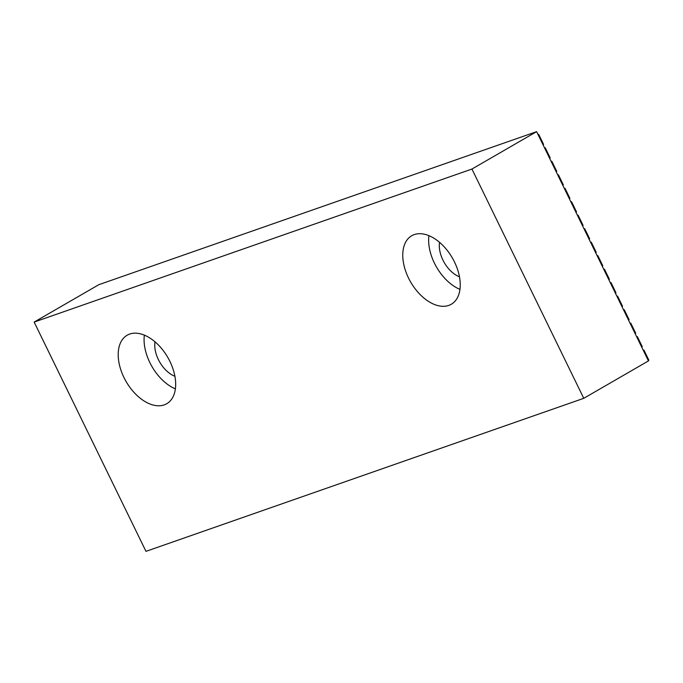 <?xml version="1.0" encoding="UTF-8"?>
<svg xmlns="http://www.w3.org/2000/svg" width="683" height="683" viewBox="0 0 683 683"><rect width="100%" height="100%" fill="white"/><g stroke="black" fill="none" stroke-linecap="round" stroke-linejoin="round"><path stroke-width="1.02" d="M459.48 276.811A24.861 15.137 60 0 1 442.934 260.095A24.861 15.137 60 0 1 439.562 242.354M408.519 278.032A39.554 24.076 60 0 1 411.712 235.755A39.554 24.076 60 0 1 454.485 261.965A39.554 24.076 60 0 1 451.301 304.242A39.554 24.076 60 0 1 408.519 278.032M459.966 289.37A39.554 24.076 60 0 1 434.397 263.075A39.554 24.076 60 0 1 428.924 235.669M174.916 376.282A24.861 15.137 60 0 1 158.371 359.565A24.861 15.137 60 0 1 154.998 341.833M123.956 377.503A39.554 24.076 60 0 1 127.149 335.225A39.554 24.076 60 0 1 169.922 361.435A39.554 24.076 60 0 1 166.737 403.713A39.554 24.076 60 0 1 123.956 377.503M175.403 388.849A39.554 24.076 60 0 1 149.833 362.545A39.554 24.076 60 0 1 144.361 335.14M643.275 350.302L643.915 350.08L648.85 360.197L648.261 360.539M583.769 398.317L648.449 360.923L536.625 131.648L98.839 284.683L34.15 322.077L145.974 551.352L583.769 398.317L471.936 169.042L536.625 131.648M643.326 350.422L643.915 350.08M636.693 336.821L637.341 336.591L642.276 346.708L641.687 347.049M636.752 336.932L637.341 336.591M630.17 323.452L630.759 323.11L635.694 333.219L635.105 333.56M623.596 309.962L624.185 309.621L629.12 319.738L628.531 320.079M617.014 296.473L617.603 296.132L622.537 306.249L621.948 306.59M610.44 282.984L611.029 282.642L615.964 292.759L615.374 293.101M603.857 269.503L604.446 269.162L609.381 279.279L608.792 279.612M597.284 256.014L597.873 255.673L602.807 265.789L602.218 266.131M590.701 242.525L591.29 242.183L596.225 252.3L595.636 252.642M584.127 229.036L584.716 228.703L589.651 238.811L589.062 239.152M577.545 215.555L578.134 215.213L583.069 225.33L582.479 225.672M570.971 202.066L571.56 201.724L576.495 211.841L575.906 212.182M564.389 188.576L564.978 188.235L569.912 198.352L569.323 198.693M557.815 175.096L558.404 174.754L563.338 184.871L562.749 185.204M551.232 161.606L551.821 161.265L556.756 171.382L556.167 171.723M544.658 148.117L545.247 147.776L550.182 157.893L549.593 158.234M538.076 134.628L538.665 134.295L543.6 144.403L543.011 144.745M538.025 134.517L538.665 134.295M544.599 148.006L545.247 147.776M551.181 161.487L551.821 161.265M557.755 174.976L558.404 174.754M564.337 188.465L564.978 188.235M570.911 201.955L571.56 201.724M577.494 215.435L578.134 215.213M584.067 228.925L584.716 228.703M590.65 242.414L591.29 242.183M597.224 255.894L597.873 255.673M603.806 269.384L604.446 269.162M610.38 282.873L611.029 282.642M616.962 296.362L617.603 296.132M623.536 309.843L624.185 309.621M630.119 323.332L630.759 323.11M471.936 169.042L34.15 322.077"/></g></svg>
